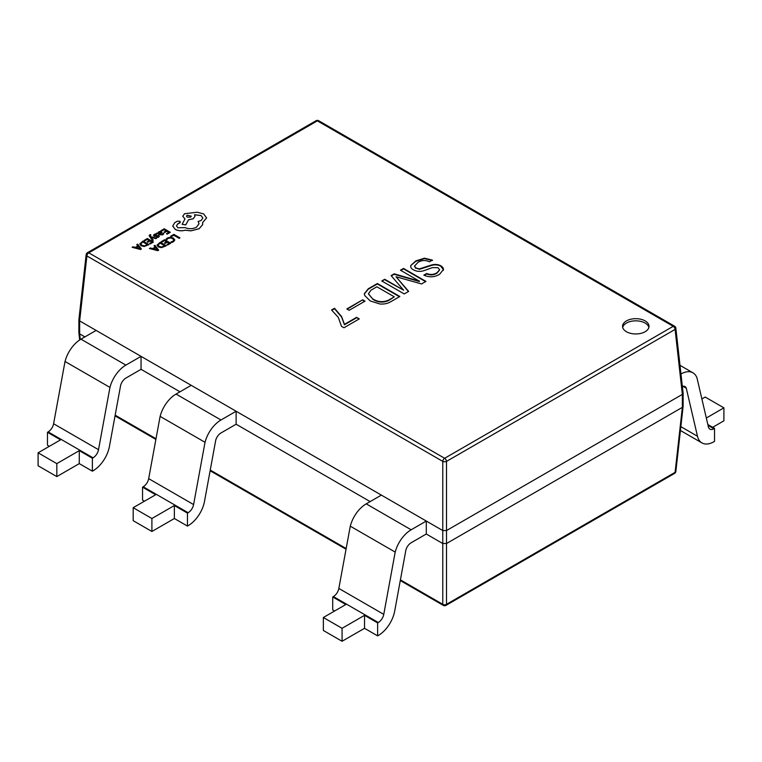 <?xml version="1.0" encoding="UTF-8"?>
<svg xmlns="http://www.w3.org/2000/svg" width="762" height="762" viewBox="0 0 762 762"><rect width="100%" height="100%" fill="white"/><g stroke="black" fill="none" stroke-linecap="round" stroke-linejoin="round"><path stroke-width="1.14" d="M645.147 320.916A13.24 7.639 0 0 0 630.726 319.259A13.24 7.639 0 0 0 622.554 326.317A13.24 7.639 0 0 0 626.431 331.718A13.24 7.639 0 0 0 640.852 333.375A13.24 7.639 0 0 0 649.024 326.317A13.24 7.639 0 0 0 645.147 320.916M648.891 327.393A13.24 7.639 0 0 0 645.147 323.069A13.24 7.639 0 0 0 631.603 321.231A13.24 7.639 0 0 0 622.687 327.393M701.888 398.955L705.183 397.05L723.9 407.851L723.9 420.824L712.67 427.311M680.971 374.009L681.028 373.98A23.822 13.754 -60 0 1 692.934 372.799A23.822 13.754 -60 0 1 697.03 378.104L708.403 426.939A7.944 4.582 120 0 0 709.898 429.168A7.944 4.582 120 0 0 713.87 428.777L714.537 428.387L707.841 424.52M706.326 418.005L723.9 407.851M682.352 386.363A7.944 4.582 -60 0 1 685 386.553A7.944 4.582 -60 0 1 686.238 388.01L697.478 436.245A23.822 13.754 120 0 0 701.954 442.922A23.822 13.754 120 0 0 713.87 441.741L714.537 441.35L714.537 428.387M426.291 534.01L411.147 542.763A7.944 4.582 120 0 0 405.908 549.916L394.697 611.048A23.822 13.754 -60 0 1 378.304 635.479L377.628 635.87L377.628 622.897L378.304 622.516A7.944 4.582 -60 0 0 383.762 614.372L395.126 552.469A23.822 13.754 120 0 1 411.147 529.79L426.291 521.046L426.291 534.01L442.77 543.525L446.513 543.525L682.352 407.365L682.352 394.392L675.094 329.413A2.648 1.524 173.6 0 0 675.856 328.184L683.123 393.287L682.352 394.392L446.503 530.562L442.77 530.562L236.125 411.251L220.98 419.995A23.822 13.754 120 0 0 204.959 442.674L193.596 504.577A7.944 4.582 -60 0 1 188.138 512.721L187.462 513.112L174.365 505.539L151.905 518.512L133.188 507.702L155.648 494.738L142.542 487.175L142.542 500.139L144.418 501.225M179.975 391.801L141.046 369.322L141.046 356.359L236.125 411.251L236.125 424.224L220.98 432.968A7.944 4.582 120 0 0 215.741 440.122L204.53 501.263A23.822 13.754 -60 0 1 188.138 525.685L187.462 526.075L187.462 513.112M675.856 328.184A2.648 2.648 0 0 0 674.551 326.184A2.648 1.524 -60 0 0 673.227 326.317L317.363 120.863L88.773 252.832L444.637 458.286L673.227 326.317A2.648 1.524 60 0 1 675.094 329.413L446.503 461.391A2.648 1.324 180 0 1 442.77 461.391L86.906 255.937L79.648 320.907L141.046 356.359L125.892 365.103A23.822 13.754 120 0 0 109.88 387.782L98.517 449.685A7.944 4.582 -60 0 1 93.05 457.829L92.383 458.21L79.277 450.647L56.817 463.62L38.1 452.809L60.56 439.845L47.463 432.273L47.463 445.246L49.33 446.322M141.046 369.322L125.892 378.076A7.944 4.582 120 0 0 120.663 385.229L109.442 446.361A23.822 13.754 -60 0 1 93.05 470.792L92.383 471.183L92.383 458.21M236.125 424.224L370.142 501.596M359.302 318.897L356.597 317.344L344.453 324.355L341.624 316.63L334.508 308.267L331.565 309.972L338.309 317.411L341.5 326.346L343.957 327.755L359.302 318.897M362.655 299.818L346.824 308.953L349.148 310.305L364.988 301.161L362.655 299.818L347.196 309.172M399.831 296.494L377.371 283.521L368.284 288.769L364.303 293.732L364.731 295.504L370.246 300.961L379.943 304C384.115 304.286 387.677 303.552 390.62 301.809L399.831 296.494M384.724 279.273L381.781 280.978L404.241 293.942L408.661 291.398L396.021 276.73L421.548 283.95L425.968 281.407L403.508 268.434L400.441 270.205L419.338 281.121L394.183 273.825L391.106 275.587L403.631 290.189L384.724 279.273L382.153 281.197M443.351 270.367C443.77 268.567 442.874 267.005 440.655 265.69C437.493 264.157 434.092 264.033 430.463 265.338L419.424 268.881L415.862 267.967L414.509 266.1L418.071 262.29C421.738 260.118 425.539 259.956 429.482 261.795L432.435 260.099L424.453 258.185L415.738 260.947L410.832 265.481C410.356 267.176 411.213 268.615 413.404 269.805C416.824 271.663 420.548 271.872 424.577 270.443L432.435 267.605L437.95 267.681L439.617 269.758L436.855 272.853C433.626 274.749 430.235 274.958 426.663 273.491L423.843 275.12C429.416 277.625 434.692 277.32 439.674 274.196L443.484 269.472M432.435 260.528L424.453 258.613L415.738 261.376L410.832 265.481L410.661 266.376M316.04 120.729A2.648 1.524 60 0 1 317.363 120.863A2.648 1.524 -60 0 1 318.687 120.729A2.648 2.648 0 0 0 316.04 120.729L87.449 252.698A2.648 1.524 -120 0 1 88.773 252.832A2.648 1.524 -60 0 0 86.906 255.937A2.648 1.524 -173.6 0 1 86.144 254.698L78.877 319.802L79.648 320.907L79.648 333.88L84.896 336.909M446.503 543.525L446.503 604.314A2.648 1.715 180 0 1 442.77 604.314L442.77 461.391A2.648 1.524 -60 0 1 444.637 458.286A2.648 1.524 -120 0 1 446.503 461.391L446.503 530.562M674.551 473.412L445.96 605.39A2.648 1.524 -120 0 0 446.503 604.314L675.094 472.335A2.648 1.524 60 0 1 674.551 473.412A2.648 2.648 0 0 0 675.856 471.411A2.648 1.524 -173.6 0 1 675.094 472.335L682.352 407.365L683.114 406.413L683.123 393.287M80.286 339.585L79.648 333.88L78.877 332.832L78.877 319.802M439.598 269.977L436.855 273.282C433.626 275.177 430.235 275.387 426.663 273.92L424.234 275.32M410.832 265.919L410.67 266.595M443.474 269.691L440.655 266.128C437.493 264.585 434.092 264.471 430.463 265.776L419.424 269.319L415.862 267.967M415.862 268.395L414.518 266.319M403.631 290.189L384.724 279.711M419.462 281.045L419.338 281.549L394.183 274.253L391.354 275.882M425.596 281.616L403.508 268.862L400.812 270.424M408.413 291.541L396.021 276.73M399.459 296.713L377.371 283.959L368.284 289.198L364.312 293.951M373.075 299.476L368.427 293.722L370.989 290.189L376.876 286.788L394.306 296.847L388.658 300.542C383.153 302.885 377.952 302.533 373.075 299.476L368.437 293.932M394.306 296.847L388.658 300.104C383.153 302.457 377.952 302.104 373.075 299.047M364.607 301.381L362.655 300.247M358.921 319.116L356.597 317.344M356.597 317.773L344.453 324.793L341.624 317.068L334.508 308.705L331.851 310.239M96.126 330.422L80.972 339.166A23.822 13.754 120 0 0 64.97 361.769L53.597 423.748A7.944 4.582 -60 0 1 48.13 431.892L47.463 432.273M109.966 387.42L65.046 361.493M79.277 450.647L79.277 463.62L92.383 471.183M79.277 463.62L56.817 476.583L38.1 465.772L38.1 452.809M56.817 463.62L56.817 476.583M191.205 385.315L176.06 394.068A23.822 13.754 120 0 0 160.058 416.671L148.676 478.641A7.944 4.582 -60 0 1 143.218 486.785L142.542 487.175M205.054 442.322L160.125 416.385M174.365 505.539L174.365 518.512L187.462 526.075M174.365 518.512L151.905 531.476L133.188 520.675L133.188 507.702M151.905 518.512L151.905 531.476M381.371 495.109L366.227 503.853A23.822 13.754 120 0 0 350.225 526.456L338.842 588.435A7.944 4.582 -60 0 1 333.385 596.579L332.708 596.96L332.708 609.933L334.585 611.01M395.221 552.107L350.291 526.18M332.708 596.96L345.815 604.533L323.355 617.496L342.071 628.307L342.071 641.271L364.531 628.307L377.628 635.87M377.628 622.897L364.531 615.334L342.071 628.307M323.355 617.496L323.355 630.469L342.071 641.271M364.531 615.334L364.531 628.307M686.333 388.258L682.857 386.248M170.669 236.21L171.364 236.658L173.784 235.258L179.184 238.373L179.965 237.877L173.879 234.353L170.669 236.21L171.364 236.658M171.364 236.611L173.784 235.258M173.784 235.21L179.184 238.373M179.184 238.325L179.965 237.877M167.44 237.954L166.106 239.135L166.859 239.611L168.031 238.468L170.231 237.935L172.564 238.592L173.765 240.049L172.774 241.325L170.983 241.945L171.802 242.459L173.498 241.773L174.831 239.963L173.345 238.049L170.364 237.23L167.44 237.954M166.106 239.135L166.859 239.611M166.859 239.573L168.031 238.42L170.231 237.896L172.564 238.554L173.755 240.02M170.983 241.945L171.802 242.459M171.802 242.421L173.498 241.725L174.831 239.925M161.363 241.583L162.058 241.983L164.544 240.544L166.592 241.725L164.421 243.03L165.116 243.43L167.288 242.135L169.24 243.259L166.888 244.612L167.592 245.021L170.726 243.211L164.64 239.687L161.363 241.63L162.058 242.03L164.544 240.592L166.554 241.754M164.421 242.983L165.116 243.43L167.288 242.173L169.202 243.278M166.888 244.612L167.592 245.059L170.726 243.211M157.02 245.069L158.372 246.917L161.458 247.631L166.306 245.764L160.21 242.249L157.02 245.154M164.811 245.812L160.115 243.097L158.058 245.021L159.182 246.421L161.563 247.031L164.811 245.812M157.02 245.116L158.372 246.955L161.458 247.669L166.306 245.764M164.773 245.831L160.115 243.145L158.058 245.021M149.438 248.469L157.848 250.65L158.686 250.165L154.915 245.307L154.048 245.802L155.124 247.107L152.59 248.574L150.305 247.964L149.438 248.517L157.848 250.688L158.686 250.165M155.562 247.65L153.524 248.831L157.496 249.946L155.562 247.65L153.572 248.841M154.048 245.802L155.105 247.117M157.515 249.984L155.562 247.688M160.944 230.667L161.63 231.067L164.125 229.629L166.173 230.819L163.992 232.077L164.697 232.477L166.868 231.219L168.821 232.343L166.468 233.705L167.173 234.153L170.307 232.334L164.211 228.781L160.944 230.715L161.63 231.115L164.125 229.676L166.135 230.838M163.992 232.077L164.697 232.515L166.868 231.257L168.783 232.362M166.468 233.705L167.173 234.153M170.307 232.296L167.173 234.105M156.715 233.105L159.515 234.772L162.735 234.81L163.83 233.667L163.087 233.248L162.192 234.372L160.239 234.267L161.982 232.524L160.077 231.448L158.725 231.829L158.153 233.058L156.715 233.105L159.515 234.725L162.735 234.772L163.83 233.667M161.011 232.677L159.153 232.305L158.686 232.991L159.658 233.924L161.011 232.677L160.658 232.248L158.686 233.029M159.153 232.343L158.686 232.991M160.277 234.286L161.982 232.524M156.62 234.248L155.829 233.791L154.4 234.325L153.476 235.258L153.924 236.087L158.134 236.039L157.886 236.858L156.467 237.315L158.429 237.258L159.287 236.363L158.848 235.544L154.638 235.591L154.943 234.734L156.62 234.248L154.943 234.772L154.638 235.629M153.476 235.258L154.905 236.391L157.563 235.944L158.325 236.458M153.476 235.306L153.924 236.125L153.476 235.306M156.467 237.315L158.429 237.296L159.287 236.401L158.848 235.544M154.638 235.591L154.943 234.772M150.876 234.963L150.2 234.572L149.104 235.61L152.524 240.592L153.314 240.097L150.962 237.258L155.839 238.677L156.696 238.182L150.647 236.62L150.19 235.972L150.876 234.963L150.19 236.01M152.524 240.554L153.314 240.097M151.438 237.401L155.839 238.677M155.839 238.639L156.696 238.144M150.19 235.972L150.362 235.21M149.104 235.61L152.524 240.592M144.075 240.411L144.77 240.811L147.256 239.373L149.304 240.554L147.123 241.811L147.828 242.211L150 240.954L151.952 242.078L149.6 243.44L150.305 243.84L153.438 242.03L147.352 238.516L144.075 240.449L144.77 240.849L147.256 239.411L149.266 240.573M147.123 241.811L147.828 242.259L150 241.002L151.914 242.106M149.6 243.44L150.305 243.888L153.438 242.03M139.732 243.897L141.084 245.735L144.17 246.459L149.009 244.592L142.923 241.068L139.732 243.983M140.77 243.897L141.894 245.25L144.275 245.85L147.523 244.64L142.827 241.925L140.77 243.897L142.827 241.973L147.485 244.659M139.732 243.945L141.084 245.783L144.17 246.497L149.009 244.592M132.14 247.298L140.551 249.469L141.399 248.983L137.627 244.126L136.76 244.631L137.836 245.935L135.303 247.393L133.017 246.793L132.14 247.298L140.551 249.517L141.399 248.983M138.274 246.469L136.236 247.65L140.227 248.764L138.274 246.469L136.284 247.669M136.76 244.631L137.817 245.945M140.227 248.803L138.274 246.517M176.47 225.866L177.622 224.104L179.88 222.856L179.88 221.256L177.279 221.209L174.727 222.685L172.736 226.085L175.241 229.391C178.26 230.876 181.585 231.143 185.204 230.191L190.967 230.81L199.101 228.714L202.616 224.733L202.616 222.533L206.597 217.932L203.692 213.912L197.158 212.236L184.556 213.712L182.766 216.208L184.985 218.961L182.128 224.314L185.766 224.857L188.538 219.761L193.262 218.732L195.034 216.237L194.472 214.732L201.054 215.532L202.844 218.037L201.054 220.532L198.11 221.485L199.015 223.714L196.463 227.238C192.767 229.038 188.947 229.162 184.985 227.609L177.889 227.809L176.47 225.847L177.622 224.057L180.432 222.056M172.726 225.876L175.241 229.429C178.26 230.924 181.585 231.191 185.204 230.229L190.967 230.857L199.101 228.752L202.616 224.78L202.759 223.704M187.195 215.189L186.5 216.16L187.195 217.132L190.576 217.132L191.272 216.16L187.195 215.189L186.5 216.179M179.88 222.856L179.88 221.304M198.11 221.485L199.015 223.733M194.472 214.779L201.054 215.579L202.844 218.056M182.128 224.314L185.766 224.904L188.538 219.808L193.262 218.78L195.034 216.237M182.766 216.256L184.985 219.008M202.616 222.58L206.597 217.98M191.272 216.179L187.195 215.227M708.05 425.415L713.87 428.777M446.513 530.552L446.513 543.525M115.167 415.176L156 438.741M210.255 470.068L346.167 548.535M400.421 579.863L442.77 604.314A2.648 1.524 -60 0 0 443.313 605.39A2.648 2.648 0 0 0 445.96 605.39M125.892 365.103L80.972 339.166M93.05 457.829L48.13 431.892M98.517 449.685L53.597 423.748M220.98 419.995L176.06 394.068M188.138 512.721L143.218 486.785M193.596 504.577L148.676 478.641M411.147 529.79L366.227 503.853M378.304 622.516L333.385 596.579M383.762 614.372L338.842 588.435M697.478 436.245L680.857 426.644M674.551 326.184L318.687 120.729M87.449 252.698A2.648 2.648 0 0 0 86.144 254.698M675.856 471.411L683.114 406.413M78.886 332.927L79.667 339.976M443.313 605.39L400.288 580.549M346.043 549.221L210.121 470.754M155.877 439.436L115.043 415.862M692.934 372.799L680.009 365.331M680.428 430.492L701.954 442.922"/></g></svg>
